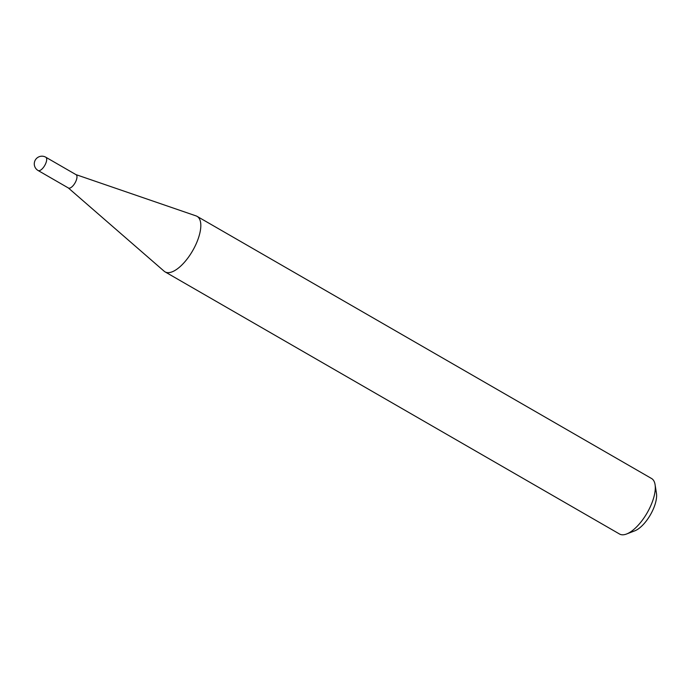 <?xml version="1.0" encoding="UTF-8"?>
<svg xmlns="http://www.w3.org/2000/svg" width="691" height="691" viewBox="0 0 691 691"><rect width="100%" height="100%" fill="white"/><g stroke="black" fill="none" stroke-linecap="round" stroke-linejoin="round"><path stroke-width="1.04" d="M69.152 188.194A7.679 3.196 -60 0 0 75.449 182.165A7.679 3.196 -60 0 0 76.088 174.693L45.796 157.22A7.679 3.196 120 0 1 45.537 163.914A7.679 3.196 120 0 1 38.86 170.72A7.679 3.196 120 0 1 38.126 170.53L68.418 188.004A7.679 3.196 -60 0 0 69.152 188.194M68.305 187.935L164.173 271.235A32.045 13.336 -60 0 0 165.054 271.865A32.045 13.336 -60 0 0 168.12 272.66A32.045 13.336 -60 0 0 194.387 247.542A32.045 13.336 -60 0 0 197.073 216.352A32.045 13.336 -60 0 0 196.089 215.903L75.975 174.624M655.077 484.633L656.45 493.322A24.349 10.14 120 0 1 650.395 514.821A24.349 10.14 120 0 1 634.813 530.826L626.607 533.988A32.045 13.336 -60 0 0 647.113 512.929A32.045 13.336 -60 0 0 655.077 484.633A32.045 13.336 -60 0 0 651.561 478.509L197.073 216.352M165.054 271.865L619.542 534.022A32.045 13.336 -60 0 0 622.608 534.808A32.045 13.336 -60 0 0 626.607 533.988M45.796 157.22A7.679 7.679 0 0 0 34.55 161.849A7.679 7.679 0 0 0 38.126 170.53"/></g></svg>

